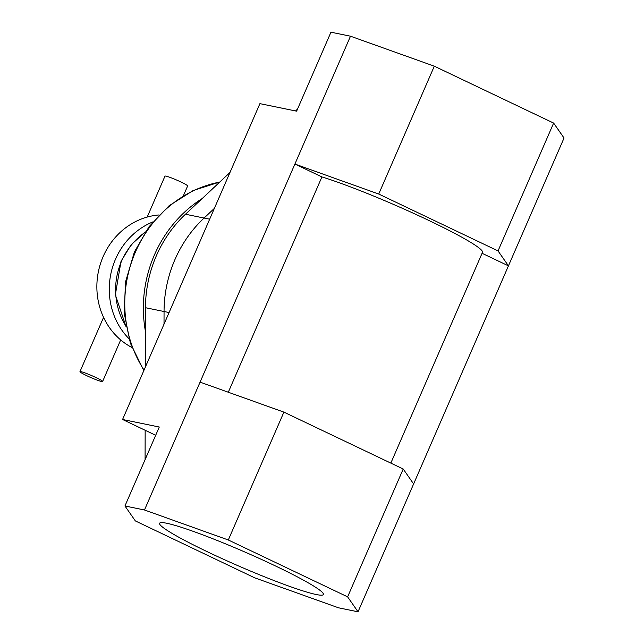 <?xml version="1.0" encoding="UTF-8"?>
<svg xmlns="http://www.w3.org/2000/svg" width="644" height="644" viewBox="0 0 644 644"><rect width="100%" height="100%" fill="white"/><g stroke="black" fill="none" stroke-linecap="round" stroke-linejoin="round"><path stroke-width="0.97" d="M101.615 381.514A12.349 1.055 23.5 0 1 88.703 376.595A12.349 1.055 23.5 0 1 79.961 371.66A12.349 1.055 23.5 0 1 80.951 371.66A12.349 1.055 23.5 0 1 93.871 376.579A12.349 1.055 23.5 0 1 102.605 381.506A12.349 1.055 23.5 0 1 101.615 381.514M147.178 217.076L164.985 176.134A12.349 1.055 23.5 0 1 165.975 176.134A12.349 1.055 23.5 0 1 178.887 181.045A12.349 1.055 23.5 0 1 187.629 185.979L183.395 195.712M131.915 347.478A69.963 64.593 -78.4 0 1 103.129 256.618A69.963 64.593 -78.4 0 1 159.076 214.959M128.913 338.615A69.963 64.593 -78.4 0 1 115.526 259.162A69.963 64.593 -78.4 0 1 152.821 221.93M219.741 182.083A119.865 110.655 101.6 0 0 135.49 251.901A119.865 110.655 101.6 0 0 144.047 370.107M145.311 367.193L145.399 331.201A123.463 113.98 -78.4 0 1 202.192 198.545L229.98 172.471M295.548 110.945L296.956 109.625A49.387 45.595 -78.4 0 1 297.504 109.118M145.085 459.663L145.158 430.264M145.399 331.201L145.464 307.703L164.051 311.511L164.019 324.173L164.051 311.511A121.193 111.887 -78.4 0 1 204.068 218.042L214.372 208.374L204.068 218.042L209.67 219.193M145.464 307.703A121.193 111.887 -78.4 0 1 185.472 214.235L202.192 198.545M316.228 594.525A89.307 7.648 -156.5 0 0 323.385 594.501A89.307 7.648 -156.5 0 0 260.168 558.831A89.307 7.648 -156.5 0 0 166.748 523.258A89.307 7.648 -156.5 0 0 159.591 523.282A89.307 7.648 -156.5 0 0 222.808 558.952A89.307 7.648 -156.5 0 0 316.228 594.525M358.032 611.8L347.623 596.859L228.306 539.978L144.481 509.992L124.944 505.983L135.353 520.924L254.67 577.813L338.486 607.799L358.032 611.8L508.446 265.859L482.066 253.285M124.944 505.983L159.277 427.02L122.569 419.494L259.91 103.644L296.618 111.162L330.952 32.2L350.489 36.201L294.904 164.051L378.728 194.037L498.037 250.918L508.446 265.859L564.039 138.017L553.631 123.076L498.037 250.918M144.481 509.992L294.904 164.051L321.92 176.931A98.765 8.461 23.5 0 1 424.082 218.203A98.765 8.461 23.5 0 1 482.485 252.335L390.836 463.116M155.687 435.288L122.569 419.494M228.298 392.236L321.92 176.931M413.617 483.95L403.208 469.009L283.899 412.128L200.075 382.142M347.623 596.859L403.208 469.009M228.306 539.978L283.899 412.128M350.489 36.201L434.314 66.187L378.728 194.037M434.314 66.187L553.631 123.076M169.074 312.541L164.051 311.511A121.193 111.887 -78.4 0 1 204.068 218.042L185.472 214.235M145.077 232.339A66.276 61.188 101.6 0 0 121.531 261.231A66.276 61.188 101.6 0 0 125.878 325.993M79.961 371.66L103.571 317.379M145.375 231.888L131.183 244.704L121.032 261.263L115.348 294.807L125.983 326.524M143.829 370.614L130.394 343.252L124.171 312.992L125.54 281.863L134.395 251.949L149.078 226.68L169.034 205.79L193.111 190.56L219.87 181.962M102.605 381.506L120.686 339.927"/></g></svg>
